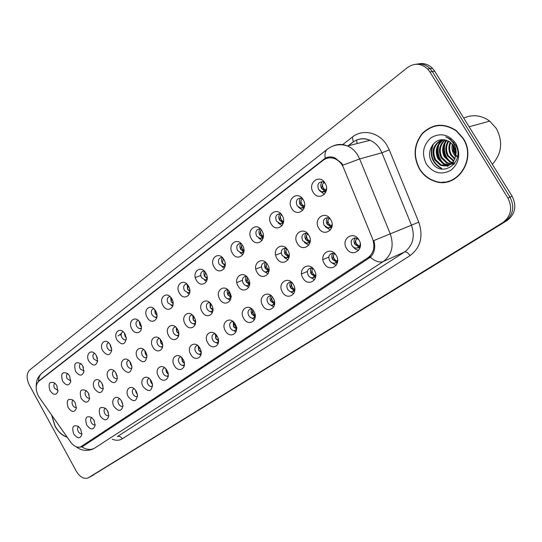 <?xml version="1.0" encoding="UTF-8"?>
<svg xmlns="http://www.w3.org/2000/svg" width="542" height="542" viewBox="0 0 542 542"><rect width="100%" height="100%" fill="white"/><g stroke="black" fill="none" stroke-linecap="round" stroke-linejoin="round"><path stroke-width="0.81" d="M93.949 420.186L95.155 425.246C93.522 430.179 90.71 430.131 86.727 425.097C84.538 417.774 86.253 415.274 91.862 417.597L93.949 420.186M91.761 417.516C90.358 418.526 90.202 420.219 91.3 422.611C92.425 424.44 93.685 425.179 95.06 424.82L95.175 424.765M107.607 410.897L108.84 415.694C107.296 421.08 104.396 421.168 100.155 415.965C97.973 408.241 99.864 405.782 105.819 408.58L107.607 410.897M105.392 408.207C103.847 409.19 103.637 410.938 104.775 413.458C105.92 415.301 107.201 416.046 108.617 415.68L108.847 415.572M121.713 401.304L122.966 405.728C121.564 411.663 118.583 411.934 114.016 406.534C110.25 400.247 115.588 394.041 120.304 399.359L121.713 401.304M119.477 398.6L119.416 398.621C117.763 399.603 117.519 401.398 118.684 404.007C119.85 405.87 121.157 406.615 122.607 406.249L122.966 406.066M136.299 391.385L137.526 395.247C136.394 401.9 133.332 402.415 128.339 396.798C124.267 390.016 130.642 383.743 135.371 390.003L136.299 391.385M134.05 388.675L133.874 388.729C132.14 389.732 131.869 391.568 133.061 394.237C134.24 396.114 135.575 396.866 137.065 396.5L137.56 396.229M151.374 381.128L152.458 384C151.895 391.71 148.793 392.618 143.149 386.724C138.623 379.183 146.652 373.059 151.15 380.741L151.374 381.128M149.125 378.424L148.82 378.506C147.004 379.529 146.706 381.405 147.925 384.142C149.111 386.033 150.473 386.792 152.004 386.426L152.648 386.053M166.977 370.518C171.76 378.56 162.769 384.542 158.46 376.311C153.711 368.397 162.573 362.239 166.977 370.518M164.734 367.828L164.28 367.923C162.376 368.966 162.044 370.891 163.291 373.702C164.49 375.606 165.879 376.372 167.458 376.006L168.264 375.511M183.128 359.536C188.02 367.706 178.704 373.899 174.314 365.532C169.456 357.496 178.63 351.121 183.128 359.536M180.906 356.873L180.296 356.975C178.284 358.032 177.918 360.01 179.199 362.903C180.411 364.813 181.821 365.586 183.44 365.227L184.429 364.583M199.863 348.154C204.856 356.46 195.208 362.876 190.73 354.366C185.764 346.209 195.269 339.597 199.863 348.154M197.681 345.532L196.882 345.627C194.761 346.711 194.354 348.736 195.669 351.711C196.888 353.628 198.331 354.414 199.991 354.062L201.177 353.248M217.207 336.365C222.315 344.8 212.308 351.453 207.735 342.801C202.661 334.509 212.511 327.659 217.207 336.365M215.086 333.797L214.083 333.872C211.841 334.97 211.387 337.049 212.735 340.119C213.961 342.043 215.425 342.835 217.125 342.497L218.534 341.474M235.194 324.13C240.418 332.707 230.045 339.61 225.37 330.81C220.174 322.382 230.397 315.275 235.194 324.13M233.168 321.65L231.929 321.684C229.544 322.788 229.042 324.922 230.425 328.1C231.658 330.024 233.141 330.823 234.882 330.505L236.536 329.238M253.866 311.433C259.212 320.159 248.439 327.321 243.663 318.364C238.351 309.794 248.954 302.422 253.866 311.433M251.962 309.075L250.465 309.028C247.924 310.132 247.362 312.334 248.778 315.634C250.011 317.551 251.515 318.364 253.29 318.066L255.221 316.501M273.256 298.242C278.737 307.124 267.545 314.563 262.66 305.444C257.22 296.731 268.236 289.069 273.256 298.242M271.522 296.047L269.733 295.885C267.01 296.989 266.379 299.252 267.836 302.687C269.062 304.59 270.58 305.417 272.389 305.153L274.631 303.229M293.412 284.536C299.028 293.568 287.395 301.305 282.402 292.023C276.82 283.161 288.276 275.194 293.412 284.536M291.908 282.565L289.787 282.233C286.847 283.31 286.129 285.648 287.633 289.238C288.852 291.122 290.37 291.962 292.206 291.745L294.807 289.367M314.38 270.275C320.139 279.476 308.032 287.524 302.924 278.066C297.206 269.042 309.123 260.756 314.38 270.275M313.168 268.622L310.674 268.026C307.49 269.069 306.67 271.474 308.222 275.255C309.414 277.104 310.932 277.951 312.775 277.802L315.776 274.862M336.209 255.431C342.117 264.794 329.516 273.175 324.279 263.541C318.411 254.361 330.823 245.729 336.209 255.431M335.396 254.252L332.476 253.25C328.987 254.212 328.039 256.691 329.638 260.702L331.623 262.707L334.123 263.29C336.047 262.992 337.205 261.766 337.591 259.611M358.96 239.957C365.017 249.503 351.88 258.236 346.521 248.419C340.498 239.069 353.431 230.079 358.96 239.957M358.709 239.564L355.261 237.87C351.399 238.697 350.295 241.251 351.941 245.553L353.851 247.504L356.284 248.175C358.79 247.863 360.112 246.278 360.247 243.426M80.717 429.183L81.889 434.433C80.209 438.986 77.486 438.817 73.719 433.939C71.544 426.967 73.102 424.454 78.394 426.398L80.717 429.183M78.57 426.54C77.303 427.563 77.194 429.21 78.238 431.486C79.356 433.295 80.582 434.027 81.923 433.668L81.93 433.668M88.387 393.228L89.593 398.539C87.885 403.39 85.08 403.343 81.185 398.397C79.01 390.741 80.826 388.255 86.632 390.945L88.387 393.228M86.361 390.701C84.85 391.697 84.66 393.445 85.785 395.945C86.862 397.699 88.075 398.431 89.423 398.14L89.626 398.045M102.031 383.451L103.271 388.499C101.639 393.81 98.746 393.905 94.593 388.783C90.9 382.618 95.981 376.344 100.602 381.493L102.031 383.451M99.985 380.911C98.319 381.88 98.075 383.682 99.24 386.311C100.331 388.079 101.564 388.817 102.946 388.526L103.278 388.377M116.124 373.35L117.39 378.011C115.9 383.892 112.919 384.176 108.434 378.858C104.484 372.273 110.426 365.897 115.094 371.839L116.124 373.35M114.064 370.809L114.023 370.823C112.228 371.771 111.937 373.621 113.142 376.365C114.24 378.14 115.493 378.885 116.909 378.594L117.377 378.377M130.697 362.903L131.943 366.961C130.737 373.607 127.668 374.156 122.743 368.601C118.447 361.453 125.595 355.071 130.182 362.083L130.697 362.903M128.637 360.369L128.474 360.41C126.598 361.378 126.272 363.269 127.505 366.08C128.61 367.869 129.89 368.621 131.34 368.336L131.957 368.032M145.764 352.104L146.841 354.935C146.333 362.835 143.23 363.858 137.539 357.998C132.865 350.2 141.421 343.933 145.764 352.104M143.711 349.583L143.427 349.637C141.448 350.62 141.089 352.564 142.35 355.457C143.467 357.246 144.768 358.005 146.252 357.734L147.038 357.32M161.353 340.932C166.157 348.98 157.173 355.281 152.844 347.029C148.074 339.109 156.929 332.625 161.353 340.932M159.328 338.438L158.908 338.499C156.821 339.495 156.421 341.48 157.715 344.461C158.833 346.257 160.154 347.022 161.672 346.765L162.641 346.223M177.505 329.353C182.41 337.537 173.101 344.062 168.691 335.674C163.813 327.632 172.979 320.911 177.505 329.353M175.52 326.907L174.937 326.962C172.729 327.971 172.288 330.01 173.609 333.079C174.734 334.875 176.075 335.654 177.627 335.41L178.799 334.719M194.232 317.361C199.246 325.674 189.598 332.442 185.1 323.913C180.113 315.742 189.612 308.784 194.232 317.361M192.308 314.977L191.55 315.017C189.212 316.027 188.724 318.12 190.079 321.298C191.204 323.086 192.559 323.872 194.144 323.649L195.54 322.781M211.576 304.936C216.705 313.384 206.705 320.397 202.105 311.718C197.003 303.418 206.854 296.203 211.576 304.936M209.734 302.626L208.785 302.626C206.299 303.635 205.75 305.79 207.146 309.082C208.27 310.871 209.639 311.664 211.251 311.46L212.904 310.383M229.571 292.036C234.822 300.627 224.442 307.91 219.74 299.076C214.524 290.641 224.747 283.154 229.571 292.036M227.843 289.848L226.678 289.78C224.022 290.776 223.406 292.992 224.842 296.413L226.102 297.931L228.013 298.832L228.975 298.825L230.912 297.497M248.25 278.642C253.629 287.382 242.85 294.943 238.046 285.959C232.701 277.382 243.317 269.604 248.25 278.642M246.678 276.61L245.269 276.447C242.423 277.423 241.732 279.699 243.202 283.27L244.76 285.004L246.373 285.695L247.348 285.709L249.611 284.083M267.66 264.733C273.161 273.629 261.962 281.481 257.057 272.335C251.583 263.608 262.613 255.533 267.66 264.733M266.278 262.904L264.604 262.599C261.535 263.534 260.756 265.878 262.274 269.625L263.812 271.339L265.749 272.091L269.042 270.099M287.836 250.268C293.479 259.32 281.833 267.491 276.813 258.175C271.203 249.3 282.667 240.899 287.836 250.268M286.711 248.717L284.746 248.209C281.42 249.076 280.532 251.488 282.091 255.438L286.169 257.938L289.238 255.492M308.832 235.221C314.617 244.435 302.497 252.938 297.355 243.446C291.603 234.415 303.54 225.675 308.832 235.221M308.032 234.063L305.742 233.25C302.111 234.015 301.101 236.495 302.7 240.689L306.677 243.209C308.466 243.114 309.658 242.105 310.248 240.194M330.695 219.551C336.629 228.934 324.008 237.789 318.743 228.114C312.842 218.927 325.268 209.822 330.695 219.551M330.322 218.975L327.673 217.694C323.682 218.297 322.51 220.845 324.15 225.337L327.957 227.87C330.213 227.836 331.596 226.576 332.111 224.097M75.175 402.699L76.341 408.187C74.593 412.665 71.876 412.503 68.197 407.706C66.016 400.423 67.669 397.916 73.156 400.172L75.175 402.699M73.17 400.186C71.808 401.209 71.666 402.902 72.743 405.274C73.814 407.022 74.999 407.747 76.314 407.448L76.402 407.415M69.586 375.938L70.724 381.697C68.909 386.073 66.205 385.904 62.615 381.195C60.44 373.607 62.194 371.107 67.858 373.689L69.586 375.938M67.723 373.567C66.26 374.576 66.083 376.324 67.194 378.797L70.812 380.891M82.777 365.986L83.963 371.568C82.174 376.331 79.383 376.277 75.582 371.412C73.427 363.425 75.345 360.958 81.334 364.021L82.777 365.986M80.9 363.607C79.288 364.59 79.057 366.385 80.216 368.994L84.01 371.053M96.401 355.708L97.635 361.04C95.914 366.257 93.021 366.345 88.969 361.318C85.114 354.888 90.704 348.431 95.297 354.122L96.401 355.708M94.518 353.33C92.743 354.278 92.452 356.128 93.651 358.879L97.208 361.074L97.641 360.897M110.473 345.091L111.747 350.03C110.161 355.83 107.174 356.114 102.797 350.884C98.658 343.994 105.209 337.463 109.796 344.028L110.473 345.091M108.596 342.72L108.569 342.72C106.639 343.635 106.293 345.539 107.533 348.425L109.491 350.403L111.727 350.396M125.033 334.109L126.306 338.418C124.992 345.01 121.916 345.566 117.086 340.098C112.58 332.578 120.493 326.101 124.884 333.858L125.033 334.109M123.163 331.758L123.027 331.779C120.995 332.7 120.615 334.651 121.882 337.619L123.861 339.61L124.999 339.915L126.286 339.522M140.087 322.754L141.13 325.437C143.102 332.761 135.304 335.627 131.869 328.953C127.174 321.142 135.724 314.556 140.087 322.754M138.244 320.43L137.986 320.457C135.839 321.392 135.419 323.384 136.72 326.447L139.003 328.574L141.354 328.269M155.669 311C160.493 319.055 151.509 325.695 147.167 317.416C142.37 309.489 151.218 302.673 155.669 311M153.867 308.716L153.474 308.744C151.204 309.678 150.737 311.725 152.072 314.888L154.368 317.016L155.818 317.178L156.943 316.609M171.807 298.825C176.739 307.009 167.431 313.886 163 305.471C158.101 297.416 167.261 290.356 171.807 298.825M170.059 296.603L169.524 296.616C167.119 297.544 166.597 299.645 167.959 302.917L171.739 305.234L173.094 304.516M188.535 286.203C193.575 294.53 183.928 301.65 179.402 293.093C174.395 284.916 183.894 277.599 188.535 286.203M186.868 284.062L186.163 284.049C183.602 284.97 183.02 287.125 184.422 290.519L188.223 292.863L189.835 291.969M205.879 273.121C211.034 281.583 201.028 288.967 196.407 280.268C191.285 271.955 201.136 264.367 205.879 273.121M204.314 271.088L203.433 271.027C200.696 271.921 200.052 274.137 201.488 277.673L205.296 280.038L207.193 278.934M223.873 259.543C229.151 268.148 218.765 275.817 214.043 266.962C208.805 258.514 219.029 250.634 223.873 259.543M222.444 257.653L221.366 257.511C218.44 258.371 217.708 260.648 219.185 264.34L222.979 266.732L225.208 265.384M242.565 245.445C247.965 254.198 237.179 262.159 232.355 253.148C226.99 244.564 237.606 236.38 242.565 245.445M241.305 243.744L240.011 243.487C236.861 244.293 236.041 246.637 237.559 250.506L241.312 252.924L243.92 251.278M261.982 230.797C267.518 239.7 256.312 247.979 251.373 238.798C245.878 230.065 256.908 221.563 261.982 230.797M260.946 229.341L259.422 228.92C256.007 229.652 255.086 232.057 256.637 236.136L260.323 238.575L263.365 236.569M282.186 215.56C287.856 224.618 276.196 233.229 271.149 223.887C265.512 215.005 276.989 206.163 282.186 215.56M281.413 214.442L279.638 213.792C275.932 214.402 274.882 216.875 276.474 221.204L280.37 223.65L282.165 223.067L283.588 221.211M303.202 199.7C309.021 208.927 296.88 217.891 291.718 208.372C285.932 199.334 297.883 190.127 303.202 199.7M302.782 199.049L300.735 198.074C296.684 198.507 295.478 201.041 297.104 205.662L300.505 208.101C302.524 208.236 303.899 207.24 304.638 205.113M325.098 183.182C331.067 192.579 318.418 201.915 313.127 192.214C307.199 183.013 319.644 173.426 325.098 183.182M325.119 183.223L322.775 181.739C318.33 181.922 316.935 184.51 318.581 189.49L321.731 191.888C324.265 192.18 325.871 190.933 326.548 188.162M56.802 385.579L57.906 391.453C56.083 395.504 53.462 395.247 50.047 390.674C47.879 383.438 49.478 380.918 54.844 383.113L56.802 385.579M54.966 383.221C53.638 384.251 53.509 385.945 54.579 388.302L58.021 390.416M352.876 246.745L355.491 249.218L358.682 250.35M331.209 262.436L336.182 265.329M310.281 277.301L314.57 279.719M290.085 291.481L293.784 293.54M270.594 305.044L273.791 306.826M251.793 318.059L254.537 319.604M233.643 330.559L235.994 331.907M216.116 342.591L218.108 343.757M199.185 354.17L200.852 355.179M182.817 365.342L184.192 366.196M166.997 376.107L168.101 376.826M325.329 226.746L330.356 230.059M304.394 242.498L308.75 245.241M284.204 257.497L287.978 259.814M264.726 271.84L267.992 273.832M245.933 285.587L248.758 287.307M227.796 298.791L230.221 300.282M210.289 311.481L212.356 312.775M193.379 323.703L195.12 324.821M177.038 335.478L178.481 336.426M161.238 346.833L162.41 347.632M319.414 190.567L324.421 194.3M298.466 207.22L302.829 210.296M278.27 223.067L282.07 225.655M258.798 238.202L262.104 240.411M240.011 252.701L242.884 254.605M221.895 266.617L224.368 268.263M204.402 279.99L206.522 281.42M187.512 292.863L189.307 294.096M171.191 305.261L172.695 306.311M155.412 317.212L156.652 318.1M108.407 412.753L107.275 410.341M122.682 403.715L121.096 400.321M137.377 394.258L136.184 392.774L135.439 390.084M152.539 384.407L151.042 382.686L150.297 379.576M168.203 374.176L166.408 372.259L165.703 368.743M184.402 363.547L182.308 361.467L181.672 357.571M201.163 352.517L198.772 350.301L198.223 346.02M218.534 341.053L215.824 338.723L215.404 334.075M236.536 329.143L233.507 326.724L233.236 321.711M255.079 316.745L251.651 313.913L251.048 311.122L251.684 309.015M274.279 303.859L270.885 301.366C269.835 299.34 269.808 297.511 270.817 295.871M294.225 290.471L290.661 287.944C289.557 285.824 289.57 283.913 290.702 282.219M314.956 276.549L311.216 273.995C310.065 271.766 310.119 269.78 311.386 268.026M337.53 261.982L334.123 263.29M336.521 262.064L332.605 259.483C331.399 257.145 331.501 255.065 332.91 253.256M360.254 246.8L356.284 248.175M358.967 246.976L354.874 244.367C353.614 241.915 353.763 239.747 355.335 237.877M89.098 394.806L88.407 393.262M102.966 385.755L101.713 382.909M117.187 376.175L115.554 372.442M131.848 366.182L130.663 364.705L129.911 361.71M146.984 355.789L145.507 354.095L144.789 350.674M162.627 344.997L160.866 343.113L160.202 339.299M178.806 333.791L176.76 331.751L176.184 327.551M195.56 322.158L193.223 319.99L192.762 315.403M212.918 310.071L210.276 307.802L209.964 302.842M230.899 297.517L227.593 294.401L227.166 291.962L227.816 289.841M249.388 284.435L246.312 282.043C245.255 279.997 245.241 278.148 246.271 276.495M268.588 270.858L265.363 268.425C264.259 266.278 264.279 264.347 265.431 262.646M288.527 256.739L285.16 254.279C284.001 252.016 284.069 250.011 285.356 248.25M310.099 242.057L306.677 243.209M309.265 242.057L305.742 239.564C304.529 237.193 304.645 235.093 306.088 233.277M331.928 226.719L327.957 227.87M330.837 226.773L327.158 224.259C325.891 221.759 326.06 219.571 327.666 217.694M97.438 358.431L96.117 355.227M111.618 348.316L110.731 347.117L109.972 344.278M126.245 337.781L125.08 336.331L124.342 333.045M141.354 326.84L139.911 325.18L139.226 321.467M156.97 315.478L155.263 313.642L154.653 309.529M173.135 303.683L171.15 301.698L170.649 297.199M189.869 291.433L187.607 289.326L187.241 284.442M207.213 278.717L204.659 276.501L204.158 275.37L203.894 272.965L204.47 271.244M225.133 265.492L222.349 263.202C221.292 261.136 221.278 259.279 222.322 257.619M243.615 251.725L240.709 249.408C239.598 247.233 239.625 245.289 240.797 243.582M262.809 237.423L259.767 235.072C258.609 232.789 258.683 230.763 259.991 228.995M283.412 222.62L280.045 223.643M282.755 222.559L279.584 220.181C278.371 217.776 278.493 215.662 279.95 213.839M304.38 207.132L300.505 208.101M303.486 207.098L300.187 204.686C298.92 202.152 299.096 199.951 300.729 198.074M326.216 190.98L324.78 190.947L321.636 188.562C320.308 185.892 320.552 183.589 322.368 181.651M39.41 397.632L38.367 395.945C35.372 389.569 35.494 384.691 38.719 381.304L323.107 160.317C326.609 157.729 330.471 157.18 334.692 158.684C338.682 160.33 341.629 163.366 343.54 167.803L372.564 238.839C375.254 246.895 373.729 253.175 367.998 257.68L80.65 446.865C77.228 447.963 73.868 446.351 70.582 442.021L39.41 397.632M94.355 421.012L94.125 420.531M51.517 414.874L55.04 426.229C58.36 432.076 62.411 435.734 67.208 437.218M419.508 169.104C423.221 175.052 428.241 179.09 434.569 181.224C456.439 189.747 477.522 159.585 463.193 138.285L456.418 130.676C444.244 122.749 432.963 123.556 422.584 133.102C413.817 144.165 412.787 156.171 419.508 169.104M448.092 181.374L451.317 180.615M36.233 386.636C36.294 378.418 38.557 376.649 42.337 372.761C39.871 374.746 38.584 377.55 38.482 381.175L325.214 158.237C328.14 156.665 331.325 156.53 334.766 157.817L341.623 163.176L342.95 165.168L359.658 158.935L390.26 233.839C394.176 245.689 391.873 254.903 383.343 261.481L94.22 448.376C90.379 450.165 86.286 449.684 81.95 446.933L78.353 447.258M445.754 182.153L442.712 182.126M90.88 476.445L507 220.587C515.246 214.239 516.939 206.109 512.088 196.197L434.698 71.185L432.32 71.564L430.043 68.624C425.958 64.633 421.256 63.177 415.938 64.261C421.256 63.177 425.958 64.633 430.043 68.624L432.32 71.564L509.988 197.105L432.32 71.564L429.928 71.951L427.638 68.997C421.154 63.204 414.393 62.743 407.367 67.621L29.647 370.03C26.389 373.54 26.287 378.553 29.343 385.064L76.266 471.167C79.931 477.089 83.881 479.345 88.109 477.936L502.793 222.586C511.079 216.204 512.773 208.013 507.881 198.02L429.928 71.951M507 220.587L504.907 221.583C513.172 215.215 514.866 207.058 509.988 197.105C514.866 207.058 513.172 215.215 504.907 221.583L91.009 476.364L502.793 222.586M90.663 476.56L88.326 477.82M370.308 257.274C375.416 261.461 379.766 262.863 383.343 261.481L404.535 251.996C412.936 245.567 415.247 236.624 411.473 225.174L373.851 240.56C375.694 247.477 374.508 253.046 370.308 257.274L81.95 446.933M327.483 158.176L328.852 157.031M435.734 125.622L432.618 126.808M434.698 71.185L432.428 68.258C428.356 64.281 423.668 62.831 418.363 63.909M120.317 335.064L121.13 334.448M121.3 333.506L118.068 335.959M83.197 366.832L83.434 367.652M96.652 356.196L97.357 358.113M110.615 345.342L110.764 347.104L111.53 347.869M88.773 393.993L89.023 394.617M102.187 383.736L102.872 385.423M116.137 373.37L116.334 374.956L117.079 375.708M51.673 415.097L55.142 426.154C58.387 431.879 62.357 435.49 67.052 436.994M439.04 125.168L435.782 125.913M462.956 138.447L456.215 130.886C444.169 123.068 433.011 123.888 422.753 133.339C414.088 144.287 413.079 156.157 419.725 168.955C423.39 174.822 428.343 178.819 434.582 180.933C456.249 189.415 477.15 159.544 462.956 138.447M492.346 164.314C501.845 153.549 503.152 141.584 496.282 128.413L489.751 121.137C481.452 115.202 472.773 114.172 463.715 118.054M455.619 156.543L453.688 153.948C452.028 150.961 451.574 147.654 452.326 144.036M455.754 155.601L453.227 150.764L452.909 144.741M454.772 159.341L450.612 154.91C448.458 150.791 448.329 146.53 450.212 142.133M455.016 158.738L451.384 154.673C449.338 150.825 449.115 146.774 450.72 142.519M453.681 161.34L447.502 155.886C444.975 150.771 445.233 145.805 448.288 140.995M453.966 160.893L448.288 155.642C445.842 150.757 445.998 145.954 448.756 141.225M452.441 162.891L449.887 162.078L444.359 156.868C441.506 150.866 442.211 145.344 446.459 140.297M454.603 162.79L453.234 162.634M452.76 162.539L450.673 161.821L445.151 156.624C442.374 150.839 442.963 145.446 446.906 140.439M454.684 163.488L453.227 163.894M452.814 163.969L451.527 164.09M451.086 164.097L446.737 163.101L441.181 157.864C438.044 150.994 439.223 145.019 444.718 139.924M451.432 163.82L447.523 162.844L441.981 157.614C438.912 150.967 439.962 145.1 445.138 139.999M449.63 165.019L443.539 164.145L437.97 158.867C434.562 151.035 436.296 144.667 443.173 139.755M450.002 164.815L444.345 163.88L438.776 158.616C435.429 151.035 437.021 144.761 443.539 139.782M455.815 154.917L455.517 150.269L453.762 145.974L449.623 141.733L444.982 139.978C434 137.451 425.707 151.78 431.412 161.428C440.368 179.395 465.802 162.688 455.673 145.141L450.104 138.955L445.761 136.896C449.596 138.637 452.495 141.387 454.447 145.141C456.039 148.386 456.493 151.645 455.815 154.917C453.871 164.158 448.708 167.58 440.314 165.188L434.725 159.89C431.073 150.811 433.519 144.104 442.076 139.761M448.464 165.54L441.127 164.931L435.538 159.633C431.947 150.927 434.183 144.301 442.252 139.755M453.268 143.135L453.607 142.106M426.446 164.206C433.241 173.277 441.398 175.29 450.93 170.249C459.298 163.027 460.924 154.111 455.815 143.495C448.722 134.308 440.45 132.397 431.012 137.776C422.943 145.114 421.425 153.921 426.446 164.206M451.201 180.344L454.318 179.138M441.662 168.325C432.313 162.891 429.562 154.748 433.41 143.901M448.031 166.218L444.25 163.914M444.034 163.731C438.641 158.718 436.906 152.343 438.851 144.599M439.596 142.634L440.775 140.425M440.931 140.188L441.168 139.836M454.203 164.124L453.458 163.786M453.295 163.704L452.543 163.298M452.224 163.108L450.504 161.875M450.124 161.55C444.968 156.679 443.288 150.5 445.09 143.013M445.842 140.981L446.195 140.229M457.475 156.753L456.533 155.513M455.856 154.429L453.525 145.602M453.634 143.698L453.823 142.37M441.263 168.46C432.225 163.345 429.352 155.466 432.631 144.829M447.638 166.347L443.851 164.043M442.563 162.857C438.403 158.42 436.886 152.919 438.017 146.347M438.851 143.569L440.267 140.717M440.463 140.398L440.809 139.883M453.878 164.28L453.132 163.941M452.99 163.874L452.299 163.501M452.001 163.325L450.117 162.004M448.627 160.608C444.738 156.353 443.288 151.089 444.277 144.829M445.111 141.936L445.897 140.154M457.387 157.207L456.459 156.049M455.802 155.087L453.762 150.419L453.159 145.073M453.322 143.224L453.417 142.641M125.066 334.177L125.114 336.318L126.164 337.232M140.039 322.666L139.951 325.166L141.279 326.196M155.54 310.783L155.303 313.622L156.916 314.753M130.595 362.727L130.697 364.691L131.733 365.599M145.554 351.758L145.547 354.075L146.875 355.112M161.055 340.43L160.906 343.1L162.532 344.231M171.611 298.486L171.191 301.677L173.094 302.883M188.27 285.769L187.647 289.306L189.856 290.573M187.295 284.503L187.044 284.923M205.459 272.701L204.707 276.488L207.227 277.802M204.524 271.305L204.158 271.874M224.463 266.197L225.072 266.318M223.155 259.347L222.389 263.188L225.242 264.543M222.396 257.64L221.915 258.324M242.701 252.43L243.697 252.619M244.225 250.607C242.41 249.516 241.508 247.809 241.508 245.479L240.75 249.388L243.947 250.777M242.078 244.693L241.508 245.479M240.851 243.595L240.37 244.246M177.112 328.723L176.8 331.738L178.731 332.944M193.758 316.609L193.264 319.97L195.506 321.243M211.021 304.069L210.316 307.781L212.884 309.103M231.407 296.325L229.415 294.238L228.758 291.298L228.006 295.139L230.912 296.494M248.798 285.133L249.483 285.228M249.937 283.29C248.053 282.206 247.111 280.485 247.111 278.121L246.353 282.023L249.618 283.405M261.617 238.128L263.039 238.392M263.459 236.353C261.529 235.296 260.567 233.534 260.58 231.082L259.814 235.052L263.371 236.461M261.434 229.957L260.58 231.082M260.031 229.009L259.564 229.591M281.237 223.25L283.141 223.595M283.452 221.522C281.386 220.506 280.37 218.704 280.397 216.116L279.631 220.16L283.419 221.59M281.583 214.659L280.397 216.116M279.97 213.839L279.57 214.3M301.596 207.749L304.048 208.203M304.238 206.095C302.043 205.12 300.959 203.27 301 200.554L300.234 204.666L304.225 206.116M302.483 198.826L301 200.554M322.727 191.583L325.803 192.166M325.823 190.018C323.513 189.063 322.395 187.18 322.456 184.361L321.684 188.541L325.823 190.018M324.204 182.403L322.456 184.361M267.755 271.562L268.839 271.705M269.178 269.753C267.159 268.703 266.156 266.935 266.163 264.442L265.404 268.405L269.049 269.808M266.827 263.52L266.163 264.442M287.416 257.457L288.947 257.646M289.15 255.668C287.003 254.659 285.939 252.843 285.959 250.221L285.2 254.259L289.15 255.668M286.921 248.968L285.959 250.221M307.822 242.782L309.861 243.026M309.814 240.98C307.592 239.977 306.501 238.128 306.542 235.438L305.783 239.55L309.814 240.98M307.788 233.9L306.542 235.438M329.008 227.491L331.623 227.796M331.318 225.702C329.014 224.7 327.896 222.823 327.964 220.059L327.205 224.239L331.318 225.702M329.434 218.297L327.964 220.059M107.675 411.032L108.298 412.428M121.618 401.127L121.842 402.51L122.546 403.241M136.062 390.978L136.218 392.754L137.228 393.655M151.015 380.538L151.076 382.666L152.39 383.695M166.509 369.759L166.448 372.239L168.061 373.37M182.552 358.628L182.349 361.446L184.28 362.659M199.178 347.117L198.812 350.274L201.062 351.548M216.421 335.193L215.865 338.703L218.453 340.024M237.03 327.93L234.977 325.83L234.293 322.876L233.548 326.704L236.488 328.059M255.573 315.573C253.622 314.489 252.64 312.754 252.633 310.363L251.888 314.258L255.194 315.64M255.16 317.429L254.801 317.395M274.618 302.653C272.64 301.548 271.657 299.787 271.678 297.382L270.925 301.338L274.618 302.734M274.523 304.597L273.791 304.536M294.631 289.326C292.49 288.269 291.427 286.461 291.454 283.893L290.702 287.917L294.631 289.326M292.192 282.87L291.454 283.893M294.645 291.264L293.507 291.183M315.268 275.404C313.052 274.347 311.968 272.504 312.016 269.869L311.257 273.967L315.268 275.404M313.025 268.541L312.016 269.869M315.559 277.389L313.967 277.287M336.738 260.919C334.441 259.869 333.33 257.992 333.405 255.282L332.646 259.455L336.738 260.919M334.61 253.744L333.405 255.282M337.32 262.945L335.213 262.829M359.089 245.838C356.711 244.788 355.572 242.877 355.674 240.099L354.915 244.34L359.089 245.838M357.103 238.338L355.674 240.099M359.983 247.897L357.28 247.762M81.402 446.466L87.316 443.505M367.998 257.68L371.317 256.251M39.356 380.355L40.609 379.84M342.686 144.599L352.381 137.065L353.269 141.841M352.381 137.065C362.727 128.562 379.427 132.35 387.035 145.425L389.258 149.843L418.79 222.173C423.492 236.495 420.572 247.647 410.037 255.628L122.309 438.79C119.369 440.578 116.015 440.721 112.241 439.223M332.788 146.11C337.537 143.921 342.442 143.874 347.524 145.981C351.738 147.864 355.173 150.961 357.822 155.276L359.658 158.935L381.92 152.797L380.138 149.26C377.564 145.093 374.217 142.112 370.091 140.303C363.689 137.804 357.795 138.528 352.395 142.471L348.018 145.859M325.214 158.237C324.543 153.935 325.288 150.906 327.449 149.138L42.337 372.761M93.908 448.566L93.251 448.905C87.066 451.459 81.32 450.727 76.029 446.703M88.461 477.739L93.549 475.002M507.881 198.02L512.088 196.197M418.79 222.173L411.473 225.174L381.92 152.797L389.258 149.843M122.309 438.79C120.9 436.642 119.254 435.903 117.377 436.567L404.535 251.996C406.297 251.576 408.133 252.789 410.037 255.628M356.595 140.06L357.151 143.562M323.567 159.334L325.728 158.765M152.377 386.25L152.004 386.426M168.257 375.633L167.458 376.006M184.422 364.766L183.44 365.227M201.157 353.519L199.991 354.062M218.507 341.86L217.125 342.497M236.508 329.773L234.882 330.505M255.18 317.226L253.29 318.066M274.584 304.191L272.389 305.153M294.746 290.641L292.206 291.745M315.715 276.542L312.775 277.802M117.323 378.411L116.909 378.594M131.808 368.133L131.34 368.336M146.78 357.503L146.252 357.734M162.634 346.352L161.672 346.765M178.785 334.915L177.627 335.41M195.52 323.073L194.144 323.649M212.864 310.79L211.251 311.46M230.865 298.053L228.975 298.825M249.544 284.835L247.348 285.709M268.954 271.095L266.4 272.091M289.13 256.806L286.169 257.938M111.686 350.423L111.144 350.647M126.157 339.61L125.541 339.861M141.123 328.432L140.425 328.709M156.929 316.738L155.818 317.178M173.074 304.719L171.739 305.234M189.802 292.26L188.223 292.863M207.146 279.347L205.296 280.038M225.14 265.953L222.979 266.732M243.825 252.03L241.312 252.924M263.236 237.565L260.323 238.575M324.78 190.947L321.731 191.888M81.158 446.615L87.133 443.62M334.692 158.684L335.952 158.352M200.743 275.553L195.323 277.531M242.389 280.343L236.813 282.524M261.454 266.915L255.838 269.062M281.284 252.992L275.627 255.113M307.436 271.447L301.562 273.879M328.811 257.159L322.93 259.55M356.446 140.121C360.904 138.224 365.457 138.285 370.091 140.303L347.524 145.981C340.125 143.644 333.432 144.694 327.449 149.138M427.638 68.997L432.428 68.258M352.923 142.228L348.316 145.784M81.977 446.92L82.513 446.649M456.56 130.791L456.215 130.886M489.751 121.137L469.101 126.76M453.789 160.811L453.01 161.062M450.673 161.821L449.887 162.078M447.523 162.844L446.737 163.101M444.345 163.88L443.539 164.145M441.127 164.931L440.314 165.188"/></g></svg>
